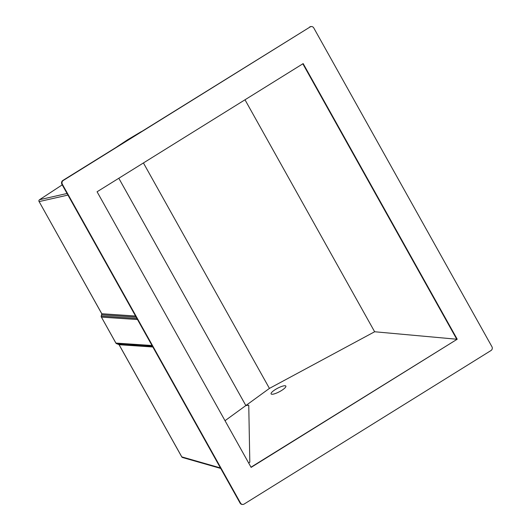 <?xml version="1.0" encoding="UTF-8"?>
<svg xmlns="http://www.w3.org/2000/svg" width="531" height="531" viewBox="0 0 531 531"><rect width="100%" height="100%" fill="white"/><g stroke="black" fill="none" stroke-linecap="round" stroke-linejoin="round"><path stroke-width="0.8" d="M281.496 390.537A8.343 1.965 152.2 0 1 271.095 393.896A8.343 1.965 152.2 0 1 275.456 389.469A8.343 1.965 152.2 0 1 285.857 386.117A8.343 1.965 152.2 0 1 281.496 390.537M242.866 504.437L242.415 504.45A2.781 2.628 -91.5 0 1 240.078 503.076L240.523 503.069A2.781 2.628 88.5 0 0 244.134 504.058L491.009 350.526A2.781 2.628 88.5 0 0 491.938 346.723L313.761 27.924A2.781 2.628 88.5 0 0 310.157 26.935L63.275 180.46A2.781 2.628 88.5 0 0 62.353 184.264L240.523 503.069M62.353 184.264L61.901 184.277L240.078 503.076M61.901 184.277A2.781 2.628 -91.5 0 1 62.831 180.474L63.275 180.46M310.157 26.935L62.831 180.474M309.712 26.942A2.781 2.628 -91.5 0 1 310.98 26.563L311.425 26.55M244.997 99.782L374.64 331.756L269.429 388.407L245.846 405.558L118.811 178.257L245.846 405.558L248.754 405.213L245.846 405.558L225.025 420.698M302.836 63.813L456.76 339.229L374.64 331.756M143.423 162.951L269.429 388.407M248.661 462.992L249.816 462.275L248.754 405.213L249.816 462.275L248.661 462.992M457.211 339.223L303.174 63.607L97.08 191.771L251.117 467.386L457.211 339.223L251.004 467.187M141.385 131.622L127.871 139.607L116.84 146.881M115.977 147.671L127.818 139.64A1.387 0.717 56.8 0 1 127.871 139.607A1.387 1.387 0 0 0 127.818 139.64A1.387 0.717 56.8 0 0 127.765 139.68M137.502 319.543L101.408 317.107L115.864 343.059A1.387 1.387 0 0 0 116.747 343.73L118.161 344.075M136.148 317.12L101.779 314.803A1.387 0.544 -157.8 0 1 101.779 314.631L101.275 315.879A1.387 0.544 -157.8 0 1 101.394 315.753M67.941 195.083L39.121 201.594L101.813 313.761L101.268 316.058A1.387 0.544 -157.8 0 1 101.275 315.879A1.387 1.387 0 0 0 101.348 317.08L101.355 317.014M67.052 193.49L39.573 199.702L62.227 184.854L39.513 199.729A1.387 1.387 0 0 0 39.062 201.574L39.121 201.594A1.387 1.347 -102.7 0 1 39.573 199.702A1.387 0.717 -123.2 0 0 39.513 199.729L39.513 199.729A1.387 0.717 -123.2 0 0 39.453 199.782M116.747 343.73L119.057 344.632M152.842 346.989L119.11 344.719L181.748 456.793M136.892 318.454L101.268 316.058A1.387 1.334 -86.1 0 0 101.408 317.107L115.871 342.993M135.544 316.031L101.753 313.735L39.075 201.508M101.779 314.631L101.76 313.675M152.357 346.126L116.734 343.723A1.387 1.334 -86.1 0 1 115.924 343.079L152.019 345.515M220.438 467.937L181.794 456.879A1.387 1.314 106 0 0 182.571 457.516L220.71 468.428M182.571 457.516A1.387 1.387 0 0 1 181.741 456.859L119.05 344.692L118.147 344.068L152.503 346.378M141.319 131.615L127.871 139.607"/></g></svg>
